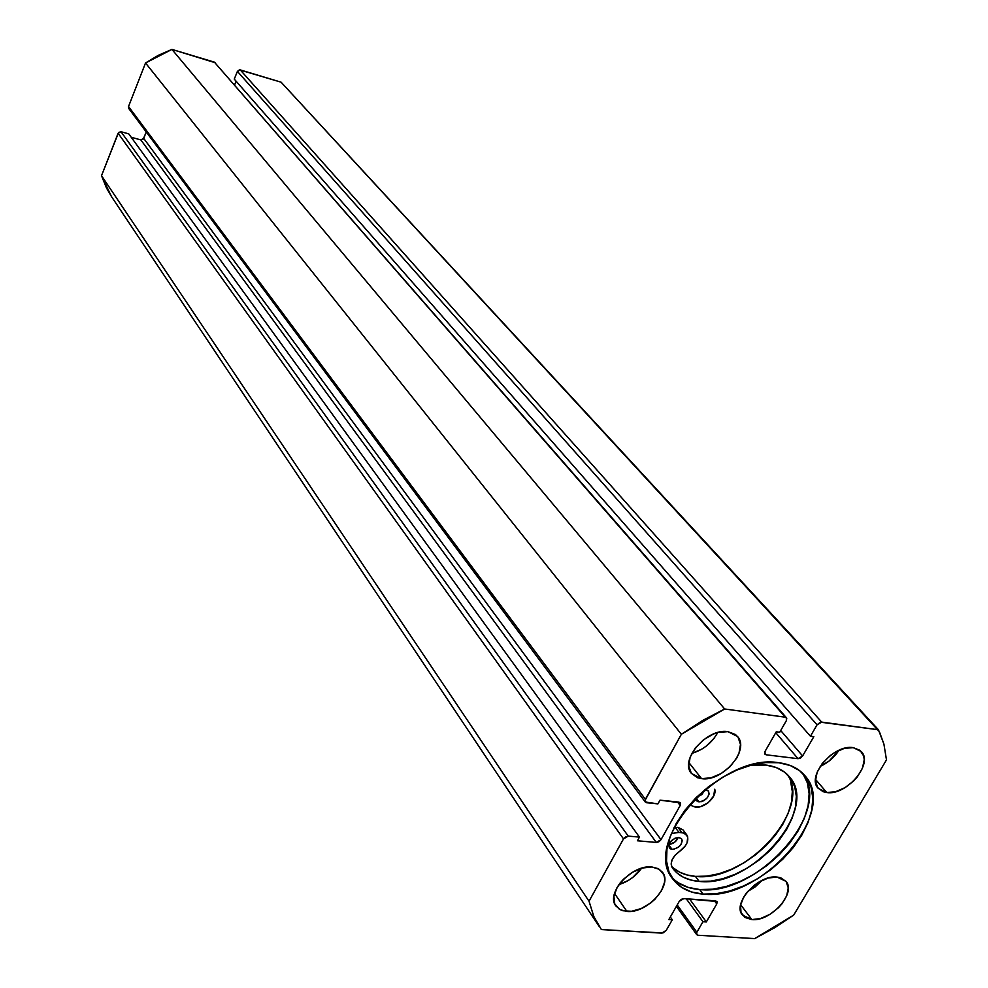 <?xml version="1.0" encoding="UTF-8"?>
<svg xmlns="http://www.w3.org/2000/svg" width="988" height="988" viewBox="0 0 988 988"><rect width="100%" height="100%" fill="white"/><g stroke="black" fill="none" stroke-linecap="round" stroke-linejoin="round"><path stroke-width="1.48" d="M678.373 882.84L688.154 887.397L699.702 889.533L703.073 894.103C689.71 893.029 679.695 888.076 673.001 879.209C640.422 842.455 721.228 752.374 778.754 762.736L765.712 762.563L751.596 765.021L736.949 770.023L722.376 777.371L708.495 786.781L695.861 797.872L685.005 810.185L676.36 823.202L670.272 836.379L666.949 849.198L666.517 861.141L668.938 871.737L674.088 880.604L681.72 887.434L691.514 891.979L703.073 894.103L715.942 893.757L729.65 891.003L743.692 885.927L757.549 878.764L770.739 869.749L782.78 859.227L793.265 847.568L801.787 835.169L808.036 822.485L811.778 809.987L812.815 798.106L811.099 787.325L806.653 778.05L799.613 770.665L790.19 765.478L778.754 762.736C789.931 764.156 798.563 768.392 804.652 775.432C839.714 811.914 762.007 901.377 703.073 894.103L699.702 889.533C756.956 896.635 833.427 811.506 802.701 773.345M626.911 911.43L620.378 909.775L615.845 905.897C605.446 893.127 632.024 864.327 651.895 866.982L642.41 868.007L632.419 872.305L623.477 879.221L619.846 883.346L616.981 887.681L613.919 896.351L614.758 903.909L619.34 909.195L622.811 910.726L631.48 911.294L641.286 908.54L650.783 902.884L654.958 899.228L661.404 890.917L664.529 882.333L664.677 878.344L663.85 874.763L659.428 869.366L651.895 866.982L658.119 868.613L662.479 872.256C673.161 884.989 646.967 913.739 626.911 911.43L614.536 893.473L626.911 911.43M701.566 778.643L691.489 773.505C679.102 760.143 707.186 727.785 727.983 731.651L718.412 732.367L713.299 734.072L703.419 739.851L695.28 748.002L690.13 757.24L688.76 766.132L691.353 773.32L697.466 777.704L701.566 778.643L711.064 777.815L721.067 773.592L730.107 766.602L736.826 757.895L738.987 753.288L740.481 744.446L738.061 737.196L735.467 734.529L727.983 731.651L737.505 736.48C750.25 749.793 722.549 782.113 701.566 778.643L688.846 762.526L701.566 778.643M751.868 919.593L742.42 915.086C731.972 903.464 758.179 874.479 776.963 877.035L768.158 878.036L758.735 882.173L754.252 885.236L746.619 892.757L743.779 896.906L740.555 905.206L740.988 912.43L744.977 917.469L751.868 919.593L760.612 918.507L769.899 914.382L778.334 907.849L781.829 903.971L786.72 895.733L788.251 887.854L786.152 881.543L780.705 877.764L776.963 877.035L785.979 881.321C796.661 892.93 770.801 921.829 751.868 919.593L740.654 904.736L751.868 919.593M826.783 792.537L818.262 788.399C806.023 776.333 833.674 743.964 853.249 747.644L844.382 748.373L834.798 752.448L830.216 755.573L822.325 763.366L817.162 772.196L815.508 780.668L817.582 787.51L823.029 791.672L826.783 792.537L835.589 791.721L845.012 787.646L853.669 780.952L857.3 776.914L862.462 768.219L864.228 759.784L863.734 756.079L860.042 750.361L853.249 747.644L861.289 751.547C873.812 763.588 846.494 795.859 826.783 792.537L815.52 779.409L826.783 792.537M786.399 717.733L214.384 62.145L785.25 717.177L724.649 708.989L171.924 49.4L214.384 62.145L786.423 717.77L786.337 720.697L779.717 732.244L776.259 731.799L765.07 751.362L764.959 754.202L766.182 754.807L764.576 752.893L766.182 754.807L798.045 758.685L775.753 732.676L798.045 758.685L802.627 755.968L780.705 730.527L802.627 755.968L813.828 736.678L810.444 736.233L234.267 79.102L237.404 71.395L817.064 724.809L810.444 736.233L234.267 79.102L237.404 71.395L239.429 69.852L281.111 82.189L879.394 731.713L883.914 744.088L886.483 759.895L793.685 915.11L774.543 927.781L754.696 938.6L698.022 935.253L696.515 934.315L696.861 932.252L702.962 921.73L706.321 921.94L716.769 903.934L717.127 901.846L715.633 900.858L683.832 898.611L681.312 899.327L679.287 901.315L668.851 919.569L672.297 919.779L666.208 930.424L662.923 932.968L601.371 929.56L593.751 916.382L589.033 901.229L623.502 838.898L625.602 836.811L628.245 836.107L639.458 837.108L637.421 840.776L656.328 842.443L658.934 841.739L661.009 839.677L680.189 805.492L680.534 803.232L678.929 802.108L659.996 800.169L657.934 803.886L646.708 802.75L644.954 800.552L681.362 734.269L702.641 720.462L724.649 708.989L785.25 717.177L786.757 718.362L786.337 720.697L779.717 732.244L776.259 731.799L765.07 751.362L764.663 753.659L766.182 754.807L798.045 758.685L800.552 758.031L802.627 755.968L813.828 736.678L810.444 736.233L817.064 724.809L820.46 722.191L878.443 729.774L883.914 744.088L886.483 759.895L793.685 915.11L754.696 938.6L698.022 935.253L696.676 934.611L696.861 932.252L677.212 904.959L696.861 932.252L702.962 921.73L686.265 898.784L702.962 921.73L706.321 921.94L689.612 899.018L706.321 921.94L716.769 903.934L714.435 900.784L716.769 903.934L716.942 901.501L683.832 898.611L679.287 901.315L668.851 919.569L672.297 919.779L670.321 917L672.297 919.779L666.208 930.424L661.701 933.117L601.371 929.56L593.887 916.666L589.033 901.229L101.517 175.703L118.572 132.491L121.005 131.737L128.736 133.849L639.458 837.108L128.736 133.849L121.005 131.737L118.103 133.244L623.502 838.898L589.033 901.229L101.517 175.703L118.103 133.244L623.502 838.898L628.245 836.107L121.005 131.737L628.245 836.107L639.458 837.108L637.421 840.776L656.328 842.443L140.839 139.901L143.248 139.147L146.249 131.984L143.717 138.394L661.009 839.677L143.717 138.394L140.839 139.901L656.328 842.443L661.009 839.677L680.189 805.492L677.484 801.96L680.189 805.492L680.3 802.812L659.996 800.169L657.934 803.886L645.275 802.021L645.386 799.329L128.526 106.519L145.532 62.973L158.339 55.303L171.924 49.4L215.298 62.75M111.533 196.649L106.383 187.782L101.517 175.703L111.446 196.526L599.395 926.744M131.219 137.283L140.839 139.901L131.219 137.283M129.811 109.211L129.07 108.828M128.786 108.532L128.526 106.519L145.532 62.973L681.362 734.269L645.386 799.329L128.526 106.519L128.761 108.495L645.25 801.984M234.601 84.882L236.107 81.201L234.601 84.882M878.443 729.774L821.67 722.092L240.257 69.913L281.111 82.189L878.443 729.774M820.176 766.392L829.006 761.118L838.96 750.3C834.267 757.45 828.006 762.822 820.176 766.392M747.583 891.584L755.338 886.779L761.995 880.407L747.583 891.584M691.835 753.375L701.554 749.287L706.222 746.138L714.114 738.246L717.72 732.553C711.903 742.976 703.271 749.917 691.835 753.375M618.945 884.569L628.232 880.493L632.789 877.406L641.558 868.254C635.79 876.195 628.245 881.629 618.945 884.569M821.67 722.092L240.257 69.913L237.404 71.395L817.064 724.809L821.67 722.092M671.432 876.838C678.163 884.346 687.586 888.57 699.702 889.533L712.558 889.212L726.242 886.471L740.247 881.432L754.079 874.294L767.231 865.303L779.248 854.805L789.696 843.159L798.193 830.797L804.417 818.126L808.122 805.64L809.147 793.784L807.431 783.002L802.972 773.728M171.924 49.4L145.532 62.973L681.362 734.269L724.649 708.989L171.924 49.4M672.112 849.433L669.345 848.05C668.37 842.431 671.544 838.898 678.867 837.466L675.039 838.182L670.383 841.776L668.765 845.271L670.123 848.791L673.31 849.421L678.472 847.21L681.325 843.974L682.226 840.566L681.547 838.763L678.867 837.466L681.596 838.824C682.597 844.444 679.435 847.976 672.112 849.433L668.814 844.987L672.112 849.433M698.948 801.885L696.281 800.539L695.577 798.156L696.256 800.527L697.861 801.651L701.443 801.663L704.086 800.539L707.445 797.588L709.112 794.031L708.507 791.055L704.913 789.647L708.47 791.005C709.606 796.797 706.432 800.428 698.948 801.885L695.836 797.896L698.948 801.885M675.199 827.425L678.966 832.439L681.745 832.353L677.978 827.351L674.038 827.586L677.978 827.351L681.745 832.353L686.759 834.872C689.402 840.208 686.993 845.728 679.534 851.421L675.137 855.176L672.173 859.622L671.136 864.018L672.173 867.6C669.79 862.363 672.235 856.966 679.534 851.421L685.264 846L687.055 842.85L687.747 836.947L684.548 833.094L678.966 832.439L675.199 827.425M699.146 881.407C687.376 880.419 678.534 876.023 672.606 868.205L677.076 873.034L683.326 877.208L690.748 880.012L699.146 881.407L695.416 876.381L699.146 881.407L710.582 881.148L722.747 878.74L735.208 874.269L747.521 867.921L759.229 859.943L769.911 850.594L779.186 840.245L786.72 829.241L792.228 817.978L795.476 806.875L796.34 796.353L794.76 786.794L790.758 778.593L784.46 772.06L776.074 767.478L765.91 765.07C775.975 766.342 783.731 770.158 789.177 776.531C820.126 808.974 751.337 888.089 699.146 881.407M671.47 866.192C677.385 872.145 685.363 875.541 695.416 876.381C745.767 882.84 813.21 808.468 787.016 774.234M693.613 806.467L689.451 804.738L693.613 806.467C701.678 810.469 717.399 797.649 714.732 789.239L713.694 795.982L708.297 802.627L700.628 806.64L693.613 806.467M750.077 765.428L765.91 765.07L756.647 764.774L750.09 765.428M686.746 834.848L682.992 829.858L677.978 827.351L683.004 829.895M671.371 833.502L678.966 832.439L671.371 833.502M673.371 867.983L679.608 872.157L687.03 874.973L695.416 876.381L706.828 876.134L718.968 873.738L731.404 869.304L743.68 862.981L755.363 855.015L766.009 845.703L775.259 835.366L782.768 824.387L788.239 813.149L791.474 802.058L792.327 791.549L790.721 782.002M668.962 844.419L674.73 842.171L678.237 837.441C676.459 841.529 673.371 843.863 668.962 844.419M696.886 796.859L701.48 794.747L705.123 789.647L702.048 794.278L696.886 796.859M696.664 934.586L676.397 906.391"/></g></svg>
